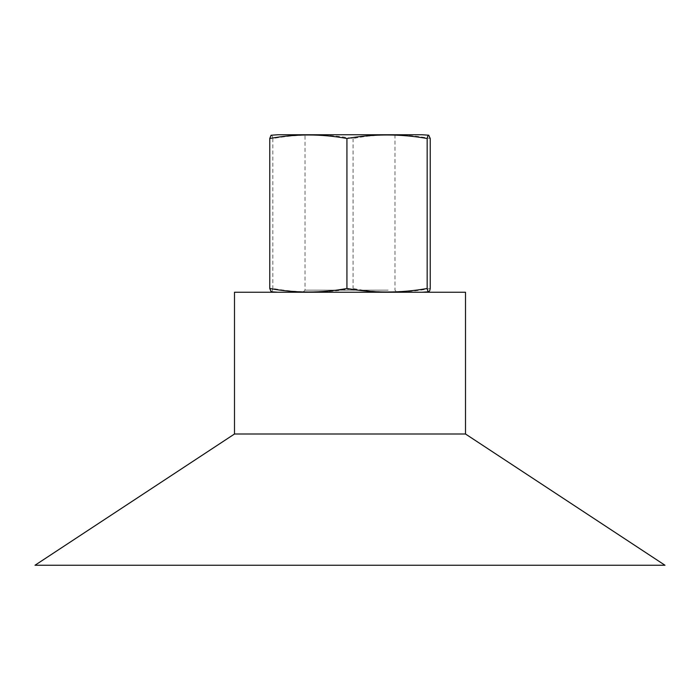 <?xml version="1.0" encoding="UTF-8"?>
<svg xmlns="http://www.w3.org/2000/svg" width="700" height="700" viewBox="0 0 700 700"><rect width="100%" height="100%" fill="white"/><g stroke="black" fill="none" stroke-linecap="round" stroke-linejoin="round"><path stroke-width="0.53" stroke-dasharray="3.5 2.62" d="M465.5 292.25L234.5 292.25M411.224 292.25L277.856 292.25L411.224 292.25M389.944 292.25L302.925 292.25L389.944 292.25M665 565.25L35 565.25M465.5 434L234.5 434M388.168 290.15L305.025 290.15L388.168 290.15M277.856 134.75L394.975 134.75L305.025 134.75L305.025 290.15L302.925 292.25M430.238 288.505C417.148 291.104 404.285 292.206 391.659 291.804C379.033 292.206 366.179 291.104 353.071 288.496C326.322 293.195 299.582 293.195 272.834 288.505L272.186 291.016L271.206 291.795M271.206 135.205L272.3 136.246L272.834 138.495C299.574 133.805 326.322 133.805 353.071 138.495C366.17 135.896 379.033 134.794 391.659 135.196C404.276 134.794 417.139 135.896 430.238 138.504M272.834 138.495L272.834 288.505M353.071 138.495L353.071 288.505M394.975 134.75L394.975 290.15L397.075 292.25"/><path stroke-width="1.05" d="M234.5 434L234.5 292.25L465.5 292.25L465.5 434L665 565.25L35 565.25L234.5 434L465.5 434M305.025 134.75L422.144 134.75L277.856 134.75L271.058 135.24L269.762 138.495L269.762 288.505C295.479 293.195 321.204 293.195 346.929 288.505C373.678 293.195 400.418 293.195 427.166 288.505L427.814 291.016L428.706 291.804L429.739 290.675L430.238 288.505L430.238 138.495L428.689 135.196L427.7 136.246L427.166 138.495C400.426 133.805 373.678 133.805 346.929 138.495C321.204 133.805 295.479 133.805 269.762 138.495M277.856 292.25L271.162 291.786L269.762 288.505M346.929 138.495L346.929 288.505M427.166 138.495L427.166 288.505M428.794 291.795L422.144 292.25M428.794 135.205L422.144 134.75"/></g></svg>
